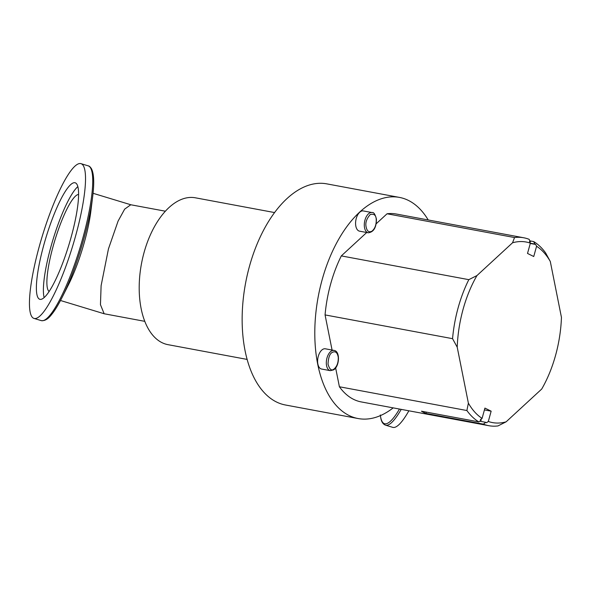 <?xml version="1.0" encoding="UTF-8"?>
<svg xmlns="http://www.w3.org/2000/svg" width="591" height="591" viewBox="0 0 591 591"><rect width="100%" height="100%" fill="white"/><g stroke="black" fill="none" stroke-linecap="round" stroke-linejoin="round"><path stroke-width="0.89" d="M365.992 226.279C366.819 231.103 368.806 232.743 371.946 231.192C374.99 228.606 376.415 224.691 376.223 219.438C376.083 215.235 374.096 213.595 370.269 214.518C366.752 218.507 365.327 222.43 365.992 226.279M368.252 232.795L359.542 231.17A10.291 5.637 -79.4 0 1 355.656 224.912A10.291 5.637 -79.4 0 1 363.317 210.935L372.027 212.561A10.291 5.637 100.6 0 0 364.366 226.538A10.291 5.637 100.6 0 0 368.252 232.795C373.66 232.115 376.386 227.565 376.423 219.135C375.167 214.23 373.704 212.036 372.027 212.561M322.509 349.51A10.291 5.637 -79.4 0 1 325.346 348.801L334.055 350.426A10.291 5.637 100.6 0 0 331.219 351.135A10.291 5.637 100.6 0 0 326.335 362.002A10.291 5.637 100.6 0 0 330.28 370.66L321.57 369.035A10.291 5.637 -79.4 0 1 317.626 360.377A10.291 5.637 -79.4 0 1 322.509 349.51M333.974 369.057C337.018 366.472 338.436 362.556 338.251 357.304C337.424 352.472 335.437 350.84 332.29 352.391C329.778 353.61 328.352 357.525 328.02 364.145C329.564 369.501 331.551 371.141 333.974 369.057M428.202 219.963A112.482 61.582 100.6 0 0 399.383 197.394A112.482 61.582 100.6 0 0 322.095 279.912A112.482 61.582 100.6 0 0 358.153 418.546A112.482 61.582 100.6 0 0 393.178 407.879M358.153 418.546L285.505 405.005A112.482 61.582 -79.4 0 1 249.446 266.371A112.482 61.582 -79.4 0 1 326.727 183.853L399.383 197.394M274.542 212.561L195.362 197.8A74.695 40.89 100.6 0 0 142.638 258.134A74.695 40.89 100.6 0 0 162 342.654A74.695 40.89 100.6 0 0 167.984 344.664L247.171 359.424M380.294 414.971L380.826 418.258C381.52 421.915 383.079 424.212 385.502 425.151L392.72 427.345A80.871 15.987 -73.1 0 0 408.869 410.797M144.817 321.349L104.156 313.755L100.455 304.675L101.113 285.667L108.456 248.87L118.082 221.108L124.657 209.133L130.774 204.759L165.347 211.201M44.059 311.354A80.871 15.987 106.9 0 1 33.99 318.416A80.871 15.987 106.9 0 1 36.908 255.467A80.871 15.987 106.9 0 1 70.913 170.718A80.871 15.987 106.9 0 1 80.982 163.655A80.871 15.987 106.9 0 1 78.064 226.604A80.871 15.987 106.9 0 1 44.059 311.354M62.89 195.473A60.873 12.034 -73.1 0 0 40.387 258.695A60.873 12.034 -73.1 0 0 39.796 299.29A60.873 12.034 -73.1 0 0 52.082 286.598A60.873 12.034 -73.1 0 0 74.584 223.376A60.873 12.034 -73.1 0 0 75.175 182.789A60.873 12.034 -73.1 0 0 62.89 195.473M77.835 186.616A60.873 12.034 -73.1 0 0 69.893 197.601A60.873 12.034 -73.1 0 0 49.504 252.054A60.873 12.034 -73.1 0 0 44.14 297.591M78.588 194.476A50.789 10.04 -73.1 0 0 68.999 205.151A50.789 10.04 -73.1 0 0 50.567 256.376A50.789 10.04 -73.1 0 0 49.134 291.474M52.791 313.008A79.778 15.772 -73.1 0 0 62.121 297.354L68.719 284.249A57.822 11.428 -73.1 0 0 90.844 211.371L92.654 196.803A79.778 15.772 -73.1 0 0 92.942 194.343M530.275 243.455L535.697 244.467L536.576 246.233L533.747 256.524L527.519 253.443L530.356 243.152A91.841 50.279 100.6 0 0 512.545 242.783L476.952 275.569A91.841 50.279 100.6 0 0 457.22 347.213L452.558 338.673L325.065 314.914L332.076 350.057M476.952 275.569L468.811 279.661A95.572 52.326 100.6 0 0 452.558 338.673M457.22 347.213L468.375 403.136A91.841 50.279 100.6 0 0 482.093 418.384L484.923 408.093L491.151 411.173L488.314 421.464L486.592 422.742A94.146 12.049 15.4 0 0 485.817 422.336L479.789 421.213M482.093 418.384L480.365 419.662L481.296 420.098L478.858 421.9L421.449 411.203A95.572 52.326 -79.4 0 0 425.971 413.434L426.333 412.112M468.375 403.136L466.89 410.531A95.572 52.326 100.6 0 0 478.858 421.9M335.636 367.92L339.397 386.765L466.89 410.531M325.065 314.914A95.572 52.326 -79.4 0 1 341.317 255.903L468.811 279.661M512.545 242.783L514.539 237.545L387.046 213.779L376.216 223.76M366.716 232.507L341.317 255.903M530.356 243.152L529.47 241.387A94.146 12.049 -164.6 0 1 530.4 241.822L529.144 239.333A95.572 52.326 100.6 0 0 523.774 237.781A95.572 52.326 100.6 0 0 514.539 237.545M529.617 241.675L530.4 241.822M535.697 244.467A94.146 12.049 -164.6 0 0 534.921 244.061L530.341 243.204M534.921 244.061L533.666 241.571L529.92 240.869M488.314 421.464A91.841 50.279 100.6 0 0 506.125 421.826L541.718 389.041A91.841 50.279 100.6 0 0 561.45 317.404L550.295 261.473L545.633 252.941A95.572 52.326 100.6 0 0 533.666 241.571M550.295 261.473A91.841 50.279 100.6 0 0 536.576 246.233M523.774 237.781L396.28 214.016A95.572 52.326 100.6 0 0 387.046 213.779M491.151 411.173L484.421 409.918M506.125 421.826L497.984 425.926A95.572 52.326 100.6 0 1 488.75 425.69A95.572 52.326 100.6 0 1 483.379 424.139L485.817 422.336M483.379 424.139L425.971 413.434M488.75 425.69L361.256 401.924A95.572 52.326 -79.4 0 1 339.397 386.765M399.464 409.046A79.778 15.772 106.9 0 1 380.405 415.613M385.502 425.151A80.871 15.987 -73.1 0 0 401.215 409.371M51.277 313.548A80.871 15.987 106.9 0 1 41.207 320.61C47.066 321.327 50.87 315.343 52.695 313.156C55.672 309.189 58.819 303.922 62.121 297.354L62.121 297.354A79.778 15.772 -73.1 0 0 92.654 196.803C94.39 183.062 93.991 173.71 91.457 168.731C90.246 166.861 89.16 165.894 88.199 165.849A80.871 15.987 106.9 0 1 85.281 228.798A80.871 15.987 106.9 0 1 51.277 313.548M330.28 370.66L333.664 369.855C339.611 366.309 340.327 351.113 334.055 350.426M93.053 193.294L130.899 204.781M33.99 318.416L41.207 320.61M80.982 163.655L88.199 165.849M60.504 300.501L104.156 313.755"/></g></svg>
